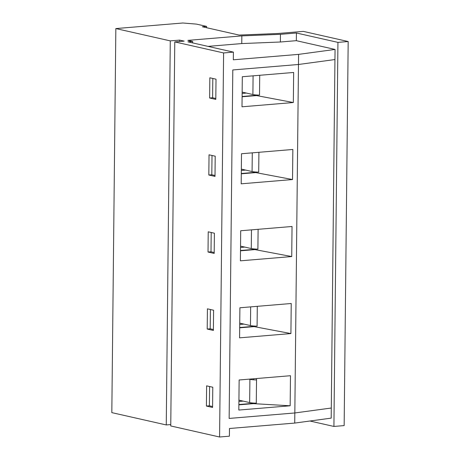 <?xml version="1.0" encoding="UTF-8"?>
<svg xmlns="http://www.w3.org/2000/svg" width="460" height="460" viewBox="0 0 460 460"><rect width="100%" height="100%" fill="white"/><g stroke="black" fill="none" stroke-linecap="round" stroke-linejoin="round"><path stroke-width="0.69" d="M259.532 94.363L259.509 95.105A7.964 1.133 -179.4 0 1 252.891 94.53L242.15 92.103M259.509 95.105L259.722 75.285M256.306 402.419L256.283 403.161A7.964 1.133 -179.4 0 1 249.659 402.586L238.924 400.154M249.09 379.155L249.906 379.339L249.659 402.586M256.548 379.172L256.53 379.914A7.964 1.133 -179.4 0 1 249.906 379.339M256.283 403.161L256.53 379.914M257.111 325.404L257.094 326.146A7.964 1.133 -179.4 0 1 250.47 325.571L239.735 323.144M257.094 326.146L257.301 306.325M257.916 248.394L257.899 249.136A7.964 1.133 -179.4 0 1 251.275 248.555L240.54 246.129M257.899 249.136L258.106 229.31M258.727 171.379L258.704 172.12A7.964 1.133 -179.4 0 1 252.08 171.545L241.345 169.113M258.704 172.12L258.911 152.294M242.138 93.42L246.399 93.064M256.559 95.283L242.104 96.485M238.912 401.471L243.173 401.12M253.333 403.339L238.878 404.541M239.717 324.461L243.984 324.104M254.144 326.324L239.689 327.526M240.528 247.445L244.789 247.089M254.949 249.308L240.494 250.51M241.333 170.43L245.594 170.079M255.754 172.299L241.299 173.5M174.777 41.9L170.752 425.954L219.581 437L229.39 436.183L229.471 428.501L294.722 423.073L331.194 418.128L331.298 408.02L294.825 412.965L331.298 408.02L335.053 49.433L298.58 54.378L233.329 59.806L233.41 52.124L187.95 41.843L192.642 41.452L187.87 40.376L241.845 35.886L280.445 34.322L296.412 32.993L337.939 42.383L348.18 41.532L303.278 31.378L277.69 33.511L239.091 35.069L202.331 26.755L206.597 26.404L196.495 24.115L182.804 23L115.845 28.572L170.286 40.882L179.664 40.106L184.155 41.118L174.777 41.9L223.6 52.94L233.41 52.124M309.908 421.015L333.92 426.443L337.939 42.383M207.989 46.374L241.764 43.568L280.364 42.004L296.332 40.675L296.412 32.993M296.332 40.675L335.053 49.433M208.823 175.018L209.035 154.807L215.205 156.199L214.998 176.416L208.823 175.018L211.807 174.771L215.004 175.496M294.722 423.073L298.477 64.486L334.949 59.541L298.477 64.486L232.8 69.949L229.149 418.433L294.825 412.965L229.149 418.433L232.8 69.949L298.477 64.486L298.58 54.378M219.581 437L223.6 52.94M206.402 406.059L206.615 385.848L212.79 387.239L212.577 407.456L206.402 406.059L209.386 405.812L212.583 406.536M209.84 77.792L216.016 79.189L215.803 99.4L209.628 98.003L209.84 77.792M207.207 329.044L207.42 308.832L213.595 310.23L213.382 330.441L207.207 329.044L210.197 328.796L213.394 329.521M208.018 252.034L208.225 231.817L214.4 233.214L214.187 253.425L208.018 252.034L211.002 251.781L214.199 252.505M333.92 426.443L344.155 425.592L348.18 41.532M179.653 41.492L179.664 40.106M115.845 28.572L111.82 412.631L166.261 424.942L170.286 40.882M166.261 424.942L170.769 424.568M212.813 78.465L212.612 97.756L209.628 98.003M280.364 42.004L280.445 34.322M241.764 43.568L241.845 35.886M192.625 42.901L192.642 41.452M206.58 27.721L206.597 26.404M239.683 327.825L254.138 326.623L290.915 333.569L239.579 337.841L239.896 307.774L291.232 303.502L290.915 333.569M254.138 326.623L254.144 326.036M210.398 309.505L210.197 328.796M242 106.8L242.311 76.734L293.652 72.461L293.336 102.528L242 106.8M239.137 379.983L290.478 375.711L290.162 405.783L238.82 410.055L239.137 379.983M241.189 183.816L241.506 153.743L292.847 149.471L292.531 179.544L241.189 183.816M240.384 260.826L240.701 230.759L292.037 226.487L291.726 256.553L240.384 260.826M240.488 250.809L254.943 249.607L254.949 249.021M238.878 404.84L253.333 403.638L253.339 403.052M253.581 379.805L253.592 378.781M242.104 96.784L256.559 95.582L256.565 94.996M241.299 173.799L255.754 172.598L255.76 172.011M256.559 95.582L293.336 102.528M253.333 403.638L290.162 405.783M255.754 172.598L292.531 179.544M254.943 249.607L291.726 256.553M211.203 232.49L211.002 251.781M212.008 155.48L211.807 174.771M209.587 386.521L209.386 405.812M212.612 97.756L215.809 98.48M253.086 75.837L252.891 94.53M250.665 306.877L250.47 325.571M251.47 229.862L251.275 248.555M252.275 152.846L252.08 171.545"/></g></svg>
